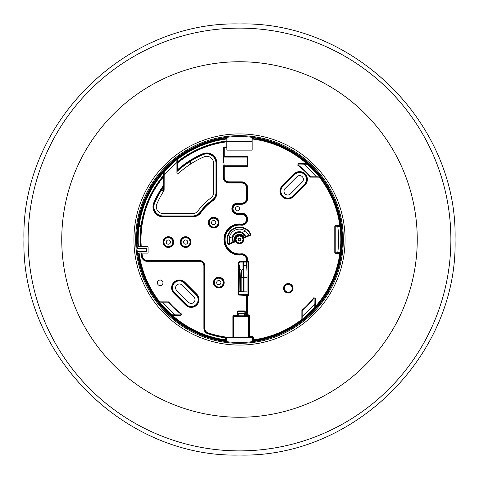 <?xml version="1.0" encoding="UTF-8"?>
<svg xmlns="http://www.w3.org/2000/svg" width="479" height="479" viewBox="0 0 479 479"><rect width="100%" height="100%" fill="white"/><g stroke="black" fill="none" stroke-linecap="round" stroke-linejoin="round"><path stroke-width="0.72" d="M252.002 341.701L252.026 337.252L252.002 341.701A102.961 102.961 0 0 1 226.998 341.701L226.98 340.066A101.344 101.344 0 0 1 226.591 340.018L226.537 340.443A101.776 101.776 0 0 0 226.974 340.497M252.026 337.252L249.894 336.935A0.431 0.431 -99.5 0 1 249.463 336.503L249.894 336.503L249.894 315.745L248.553 316.655L248.122 316.224L234.327 316.224L233.896 316.655L248.553 316.655L248.122 316.224L249.032 315.314L249.463 315.745L249.325 336.521A0.431 0.431 80.5 0 0 249.757 336.953L249.715 337.252L251.026 337.252M343.335 239.5A103.835 103.835 0 0 0 187.582 149.58A103.835 103.835 0 0 0 187.582 329.42A103.835 103.835 0 0 0 343.335 239.5M342.461 239.5A102.961 102.961 0 0 1 188.019 328.666A102.961 102.961 0 0 1 188.019 150.334A102.961 102.961 0 0 1 342.461 239.5M345.078 239.5A105.578 105.578 0 0 1 186.708 330.935A105.578 105.578 0 0 1 186.708 148.065A105.578 105.578 0 0 1 345.078 239.5M165.016 169.44L165.027 169.135A102.458 102.458 0 0 1 165.489 168.65C164.399 168.572 185.738 151.298 185.589 152.376A102.458 102.458 0 0 1 186.157 152.023L186.457 152.077A102.255 102.255 0 0 0 165.016 169.44L164.794 169.171A102.602 102.602 0 0 0 137.269 248.194L136.934 248.553A102.961 102.961 0 0 0 137.198 251.14L137.605 251.499A102.602 102.602 0 0 0 226.974 341.335M252.026 137.665A102.602 102.602 0 0 1 252.026 341.335M185.589 152.376L185.367 152.106A102.799 102.799 0 0 1 185.936 151.753L186.235 151.807A102.602 102.602 0 0 1 226.974 137.665M185.367 152.106C185.517 151.029 164.183 168.303 165.267 168.38A102.799 102.799 0 0 0 164.806 168.865L164.794 169.171M226.998 137.299A102.961 102.961 0 0 1 252.002 137.299L252.002 141.724L226.998 141.724L226.998 137.299L226.998 141.724M226.974 141.748L252.026 141.748L252.002 137.299M226.98 340.066L226.998 341.701M137.269 248.194L146.742 248.194L146.742 251.499L137.605 251.499M243.56 277.437L243.398 291.681L242.949 265.797C243.32 266.492 243.524 270.372 243.56 277.437L243.991 277.437C243.955 270.12 243.751 266.096 243.38 265.366L242.949 265.797L242.949 262.061M246.398 262.061L246.398 265.372M146.742 248.194L146.382 248.553L136.934 248.553M146.742 251.499L146.382 251.14L146.382 248.553M137.198 251.14L146.382 251.14M252.002 337.276L226.998 337.276M226.974 337.252L249.715 337.252M226.974 337.653A98.949 98.949 0 0 1 226.651 337.611L226.591 338.036A99.381 99.381 0 0 0 226.98 338.084M233.147 242.039L232.902 237.057L232.195 236.794L229.213 238.075A10.382 10.382 0 0 1 245.547 231.058L242.572 232.339C237.794 230.752 234.333 232.237 232.195 236.794L232.902 242.117L234.662 241.488A5.233 5.233 0 0 1 237.434 234.692A5.233 5.233 0 0 1 244.272 237.362L245.955 236.512L242.572 232.339L242.272 233.034L245.721 236.644M233.902 241.811L232.938 242.105L233.243 242.164L232.908 237.057C234.884 233.051 238.009 231.71 242.272 233.034L245.745 236.8L245.925 236.53L244.955 237.069M244.272 237.362L243.631 238.189L250.355 235.303L250.792 234.141A12.496 12.496 0 0 0 234.566 228.016A12.496 12.496 0 0 0 227.842 243.997L228.243 243.841A12.065 12.065 0 0 1 234.74 228.411A12.065 12.065 0 0 1 250.403 234.327L250.379 234.321A12.047 12.047 0 0 0 250.331 234.225L249.421 232.764A11.993 11.993 0 0 0 228.285 243.739L228.854 243.985L232.902 242.117L233.387 242.302M250.379 234.321L250.182 234.908L243.877 237.62A4.766 4.766 0 0 0 237.62 235.123A4.766 4.766 0 0 0 235.123 241.374L228.812 244.086L228.986 244.482L235.704 241.596L234.297 241.644M229.213 238.075L229.842 243.434M245.751 237.015L245.955 236.512L245.751 237.015L245.955 236.512L249.002 235.207L245.547 231.058M249.002 235.207L250.194 234.884M244.691 312.775L244.817 315.218A0.431 0.431 45 0 0 245.248 315.649L245.248 315.218L244.817 315.218L244.242 315.793L244.242 313.637L244.691 312.775M244.266 311.458L238.063 311.338L237.632 311.763L238.207 313.637L238.207 315.793L237.776 316.224L238.207 315.793L237.632 315.218L237.632 311.763L237.201 311.763L237.201 315.218L233.752 315.218L233.752 315.649L237.201 315.649A0.431 0.431 -45 0 0 237.632 315.218L237.201 315.218L237.201 315.649L237.776 316.224L244.673 316.224L245.248 315.649L247.206 315.601A0.431 0.431 -135 0 1 246.775 315.17L245.248 315.218L245.248 311.763L244.386 311.338L244.386 310.907L238.063 310.907L238.063 311.338L244.266 311.458A0.431 0.431 -45 0 1 244.691 311.889M237.758 311.889A0.431 0.431 -135 0 1 238.183 311.458M164.117 176.619L163.686 176.619L163.686 185.199L164.117 185.199L164.111 175.284L163.632 175.266L163.962 175.548A0.431 0.431 -69.9 0 0 164.063 175.266L164.063 172.356A0.431 0.431 -159.2 0 0 163.309 172.075L164.063 172.356L164.189 172.021L164.135 190.289L164.046 186.9L163.614 186.9L163.614 190.648L163.794 190.977L164.046 190.576M153.795 202.737L154.19 202.91A92.824 92.824 0 0 1 163.327 186.457L163.261 186.654A0.431 0.431 -162.6 0 1 164.046 186.9L164.111 186.702A0.431 0.431 -162.6 0 0 163.327 186.457L163.686 185.199A93.255 93.255 0 0 0 153.795 202.737A10.137 10.137 0 0 0 163.111 216.873L192.648 216.873A10.137 10.137 0 0 0 200.958 212.55A47.032 47.032 0 0 1 212.55 200.958A10.137 10.137 0 0 0 216.873 192.648L216.873 163.111L216.394 163.111A9.658 9.658 0 0 0 202.928 154.238A92.776 92.776 0 0 0 190.025 161.016L189.301 161.489L190.828 163.89A89.92 89.92 0 0 0 178.445 173.482L176.913 172.979L177.152 159.1A0.431 0.431 116.1 0 0 176.985 159.435L176.985 161.86L177.416 161.86L177.416 159.435A101.314 101.314 0 0 1 226.866 138.976L226.657 138.467L221.484 139.215A101.889 101.889 0 0 0 186.271 152.621L177.805 158.315A101.967 101.967 0 0 0 159.741 175.979L153.849 184.313A101.889 101.889 0 0 0 137.629 241.314L137.892 246.487L138.407 246.637A101.344 101.344 0 0 1 138.982 226.591L138.557 226.537A101.776 101.776 0 0 0 137.976 246.631M239.027 294.537A0.431 0.431 135 0 1 238.596 294.106L238.47 263.66L238.045 263.66L238.045 294.232L238.901 294.657L238.901 295.088L247.499 295.423L247.499 294.992A0.431 0.431 135 0 0 247.068 295.423L246.775 315.17L246.775 295.13A0.431 0.431 135 0 1 247.206 294.705L238.901 294.657L247.206 294.705M247.206 315.601L247.499 315.314A0.431 0.431 -135 0 1 247.068 314.883L247.499 314.883L247.499 315.314L249.032 315.314L249.032 314.883L247.499 314.883L247.499 295.423L248.864 294.561L248.864 262.037L248.433 262.037L248.433 294.561L247.978 294.106A0.431 0.431 45 0 1 247.547 294.537M247.978 294.106L247.978 262.492L248.433 262.037L248.002 261.175L247.499 261.175L247.499 261.606A0.431 0.431 -135 0 1 247.068 261.175L246.344 261.51L240.195 261.51A2.161 2.155 -135 0 0 238.045 263.66M247.547 262.061L240.32 262.061A1.73 1.724 -135 0 0 238.596 263.785L240.195 261.941L248.002 261.606L247.547 262.061A0.431 0.431 -45 0 1 247.978 262.492M301.872 310.374L302.159 310.703A94.848 94.848 0 0 0 314.17 297.986L313.829 297.716A94.417 94.417 0 0 1 301.872 310.374L301.848 319.9A0.431 0.431 -63.9 0 0 302.015 319.565L301.584 319.565A101.314 101.314 0 0 1 253.289 339.868L252.858 339.868A0.431 0.431 41.1 0 0 253.349 340.294L253.289 337.366A0.862 0.862 -45 0 0 252.427 336.503L249.894 336.503L249.894 336.935L252.427 336.935L251.062 336.953M223.064 177.11L223.495 177.11L223.543 166.632A0.431 0.431 99.5 0 1 223.974 166.201L246.978 166.225L224.22 166.243A0.431 0.431 99.5 0 0 223.789 166.674L224.22 166.674L223.944 162.92L223.064 162.914L223.064 177.11A5.916 5.916 0 0 0 228.98 183.026L241.913 183.026A4.431 4.431 0 0 1 246.344 187.457L246.344 198.665A4.431 4.431 0 0 1 241.913 203.096L237.512 203.096A5.622 5.622 0 0 0 231.89 208.718A5.622 5.622 0 0 0 237.512 214.341L241.913 214.341A4.431 4.431 0 0 1 246.344 218.771L246.344 219.645A4.431 4.431 0 0 1 241.38 224.04A15.573 15.573 0 0 0 223.927 239.5A15.573 15.573 0 0 0 241.38 254.96A4.431 4.431 0 0 1 246.344 259.355L246.344 261.941M223.543 166.632L223.789 177.11A5.197 5.197 0 0 0 228.98 182.301L241.913 182.301A5.149 5.149 0 0 1 247.068 187.457L247.068 198.665A5.149 5.149 0 0 1 241.913 203.814L237.512 203.814A4.898 4.898 0 0 0 232.608 208.718A4.898 4.898 0 0 0 237.512 213.616L241.913 213.616A5.149 5.149 0 0 1 247.068 218.771L247.068 219.645A5.149 5.149 0 0 1 241.29 224.759A14.849 14.849 0 0 0 224.651 239.5A14.849 14.849 0 0 0 241.29 254.241A5.149 5.149 0 0 1 247.068 259.355L247.068 261.175L247.499 261.175L247.499 259.355A5.58 5.58 0 0 0 241.242 253.816A14.418 14.418 0 0 1 225.082 239.5A14.418 14.418 0 0 1 241.242 225.184A5.58 5.58 0 0 0 247.499 219.645L247.499 218.771A5.58 5.58 0 0 0 241.913 213.185L237.512 213.185A4.473 4.473 0 0 1 233.039 208.718A4.473 4.473 0 0 1 237.512 204.246L241.913 204.246A5.58 5.58 0 0 0 247.499 198.665L247.499 187.457A5.58 5.58 0 0 0 241.913 181.87L228.98 181.87A4.766 4.766 0 0 1 224.22 177.11L224.22 166.674L246.996 166.674A0.862 0.862 45 0 0 247.859 165.812L247.859 157.022L247.427 157.022L247.427 165.812L247.074 166.213A0.431 0.431 45 0 1 246.978 166.225M246.996 156.591L246.978 156.609A0.431 0.431 -45 0 1 247.074 156.621L247.409 157.04L246.996 156.591L223.974 156.633L224.22 156.16L223.789 156.16A0.431 0.431 80.5 0 0 224.22 156.591L246.996 156.591L246.996 156.16L224.22 156.16L224.22 147.442A0.431 0.431 99.5 0 0 223.789 147.873L226.866 147.873L226.86 147.442L223.927 147.394L226.765 147.394L226.765 141.395A98.931 98.931 0 0 0 177.637 162.297L177.416 161.86A99.41 99.41 0 0 1 226.866 140.898L226.866 138.976M304.117 164.189L307.003 164.201L319.613 176.847A0.431 0.419 -35.9 0 1 319.954 177.008L307.284 163.453A0.431 0.407 130.2 0 1 307.003 164.201L298.249 164.063L306.644 164.063A0.431 0.431 -69.2 0 0 306.925 163.309L306.644 164.063L306.979 164.189A0.431 0.431 -69.2 0 0 307.267 163.435L306.925 163.309A101.746 101.746 0 0 0 252.14 138.545L252.134 138.976A101.314 101.314 0 0 1 306.644 163.632L298.249 163.632L297.716 165.171A94.417 94.417 0 0 1 310.374 177.128L319.9 177.152A0.431 0.431 -153.9 0 0 319.565 176.985L319.565 177.416A101.314 101.314 0 0 1 339.868 225.711L340.018 226.591A101.344 101.344 0 0 1 340.018 252.409L340.443 252.463A101.776 101.776 0 0 0 340.443 226.537L335.659 226.16L339.868 226.142A0.431 0.431 -48.9 0 0 340.294 225.651L335.641 225.711A0.862 0.862 -135 0 0 334.779 226.573L334.779 252.427A0.862 0.862 135 0 0 335.641 253.289L340.294 253.349A0.431 0.431 -131.1 0 0 339.868 252.858L339.868 253.289A101.314 101.314 0 0 1 315.368 306.644L314.937 306.644A0.431 0.431 20.8 0 0 315.691 306.925L315.368 306.644L315.368 298.249L314.937 298.249L314.811 306.979A0.431 0.431 20.8 0 0 315.565 307.267L315.691 306.925A101.746 101.746 0 0 0 340.294 253.349L340.443 252.463M310.374 177.128L310.703 176.841A94.848 94.848 0 0 0 297.986 164.83L298.297 164.081M298.034 164.848A94.866 94.866 0 0 1 310.709 176.823L311.027 177.416M311.033 176.967L319.613 176.847L310.709 176.823M334.779 252.427L335.21 252.427L335.228 226.591A0.431 0.431 -135 0 1 335.659 226.16M335.228 226.591L335.21 252.427L335.641 253.289M335.659 252.84L340.018 252.409L339.892 252.84L335.659 252.84A0.431 0.431 135 0 1 335.228 252.409M314.811 304.117L314.799 307.003L302.153 319.613A0.431 0.419 54.1 0 1 301.992 319.954L315.547 307.284A0.431 0.407 -139.8 0 1 314.799 307.003L314.937 298.249L314.152 298.034L314.919 298.297M314.152 298.034A94.866 94.866 0 0 1 302.177 310.709L301.584 311.027M302.033 311.033L302.153 319.613L302.177 310.709M252.409 336.953A0.431 0.431 -45 0 1 252.834 337.288L252.858 339.868L252.409 340.018A101.344 101.344 0 0 1 252.02 340.066M238.207 313.643L244.242 313.643M168.626 301.872L168.297 302.159A94.848 94.848 0 0 0 181.014 314.17L181.284 313.829A94.417 94.417 0 0 1 168.626 301.872L159.1 301.848A0.431 0.431 26.1 0 0 159.435 302.015L159.435 301.584A101.314 101.314 0 0 1 139.09 252.996L138.581 253.205L139.377 258.379A101.889 101.889 0 0 0 152.621 292.729L158.315 301.195A101.967 101.967 0 0 0 176.08 319.343L184.421 325.217A101.889 101.889 0 0 0 226.974 340.617M233.321 337.252L233.321 316.074L233.752 315.649L234.327 316.224L233.896 316.655L233.896 337.252M233.896 316.655L232.89 316.074L232.89 337.252M244.242 315.799L238.207 315.799M244.673 316.224L244.242 315.793L244.673 316.224M248.553 337.252L248.553 316.655M226.866 147.873L226.866 149.699A0.431 0.431 153.4 0 0 227.297 150.131L251.703 150.131A0.431 0.431 26.6 0 0 252.134 149.699L252.134 138.976M239.632 208.718A2.12 2.12 0 0 1 236.452 210.55A2.12 2.12 0 0 1 236.452 206.88A2.12 2.12 0 0 1 239.632 208.718M252.02 337.839A99.129 99.129 0 0 0 252.409 337.785L252.463 340.443L253.349 340.294A101.746 101.746 0 0 0 301.848 319.9L301.992 319.954M161.489 189.301A0.431 0.431 77.6 0 0 161.621 189.894A0.431 0.431 77.6 0 1 161.495 189.295L161.489 189.301A92.764 92.764 0 0 1 163.261 186.654L163.614 186.9A92.333 92.333 0 0 0 161.86 189.528L161.495 189.295L161.016 190.025A92.776 92.776 0 0 0 154.238 202.928A9.658 9.658 0 0 0 163.111 216.394L163.111 216.442A9.706 9.706 0 0 1 154.19 202.91L154.633 203.096A92.345 92.345 0 0 1 161.381 190.253L161.86 189.528L163.614 190.648M161.016 190.025L163.417 191.552A89.932 89.932 0 0 0 156.849 204.048A6.82 6.82 0 0 0 163.111 213.556L192.648 213.556A6.82 6.82 0 0 0 198.24 210.646A50.349 50.349 0 0 1 210.646 198.24A6.82 6.82 0 0 0 213.556 192.648L213.556 163.111A6.82 6.82 0 0 0 204.048 156.849A89.932 89.932 0 0 0 191.552 163.417L190.253 161.381A92.345 92.345 0 0 1 203.096 154.633A9.227 9.227 0 0 1 215.963 163.111L215.963 192.648A9.227 9.227 0 0 1 212.023 200.216A47.942 47.942 0 0 0 200.216 212.023A9.227 9.227 0 0 1 192.648 215.963L163.111 215.963A9.227 9.227 0 0 1 154.633 203.096M163.417 191.552L163.65 191.187L161.621 189.894L163.65 191.187M243.56 291.843L246.601 291.867A0.431 0.431 45 0 0 247.032 291.436L247.032 277.437C246.996 270.306 246.793 266.288 246.422 265.372L243.38 265.366M243.398 291.681L239.051 291.681L238.596 294.148M139.09 252.996L141.012 252.996A99.41 99.41 0 0 0 141.586 256.678A5.598 5.598 0 0 0 147.101 261.312L199.15 261.312A4.748 4.748 0 0 1 203.892 266.055L203.892 328.378A5.598 5.598 0 0 0 207.706 333.683A99.41 99.41 0 0 0 225.711 337.946L225.651 340.294A0.431 0.431 -41.1 0 0 226.142 339.868L226.142 337.946A0.431 0.431 -131 0 0 225.771 337.521L225.711 337.946L226.591 338.036L226.591 340.018L225.711 339.868A101.314 101.314 0 0 1 172.356 315.368L180.751 315.368L181.014 314.17L180.703 314.919L171.997 314.799L159.375 302.141L168.297 302.159L159.375 302.141A0.431 0.431 26.1 0 1 159.034 301.974L171.733 315.565L172.075 315.691L172.356 314.937A0.431 0.431 110.8 0 0 172.075 315.691A101.746 101.746 0 0 0 225.651 340.294L226.537 340.443M159.046 301.992A0.431 0.419 144.1 0 0 159.387 302.153L162.549 302.153L174.871 314.799M240.32 262.061L240.195 261.51M247.206 261.893A0.431 0.431 -135 0 1 246.775 261.468L246.775 259.355A4.862 4.862 0 0 0 241.326 254.535A15.142 15.142 0 0 1 224.358 239.5A15.142 15.142 0 0 1 241.326 224.465A4.862 4.862 0 0 0 246.775 219.645L246.775 218.771A4.862 4.862 0 0 0 241.913 213.909L237.512 213.909A5.191 5.191 0 0 1 232.321 208.718A5.191 5.191 0 0 1 237.512 203.527L241.913 203.527A4.862 4.862 0 0 0 246.775 198.665L246.775 187.457A4.862 4.862 0 0 0 241.913 182.595L228.98 182.595A5.485 5.485 0 0 1 223.495 177.11L224.22 177.11M238.62 263.492L239.5 265.773L239.051 291.681M216.873 163.111A10.137 10.137 0 0 0 202.737 153.795A93.255 93.255 0 0 0 177.362 169.961L177.649 170.284A92.824 92.824 0 0 1 202.91 154.19A9.706 9.706 0 0 1 216.442 163.111L216.442 192.648A9.706 9.706 0 0 1 212.299 200.605A47.463 47.463 0 0 0 200.605 212.299A9.706 9.706 0 0 1 192.648 216.442L163.111 216.442L163.111 216.873M226.866 140.898L226.86 141.335A98.979 98.979 0 0 0 177.685 162.195A0.431 0.431 25.7 0 1 176.985 161.86L176.931 163.076L177.362 163.076L177.362 169.961L176.937 170.925L177.649 170.284M141.389 226.651L141.503 225.789L141.054 225.711L141.054 226.142A0.431 0.431 -41 0 0 141.479 225.771A98.979 98.979 0 0 1 163.962 175.548L163.686 176.619A98.5 98.5 0 0 0 141.257 246.589L140.808 246.631A98.949 98.949 0 0 1 141.389 226.651L140.964 226.591A99.381 99.381 0 0 0 140.377 246.637L140.808 246.631M163.453 171.716A0.431 0.407 40.2 0 1 164.201 171.997L176.859 159.375A0.431 0.431 116.1 0 1 177.026 159.034L163.309 172.075A101.746 101.746 0 0 0 138.706 225.651A0.431 0.431 48.9 0 0 139.132 226.142L138.706 225.651L138.557 226.537M176.859 162.537L176.847 159.387A0.431 0.419 -125.9 0 1 177.008 159.046M138.676 225.675A0.431 0.431 48.9 0 0 139.108 226.16L141.071 226.16L140.964 226.591L138.982 226.591L139.132 226.142L141.054 226.142A0.431 0.431 -41 0 0 141.503 225.789M164.189 174.883L164.189 172.021A0.431 0.431 -159.2 0 0 163.435 171.733M176.937 170.925L177.002 173.141M226.759 146.963L223.927 146.963A0.862 0.862 -170.5 0 0 223.064 147.825L223.064 159.92L223.513 159.914L223.513 162.914L223.064 162.914M227.405 337.252A98.5 98.5 0 0 1 207.994 332.821A4.688 4.688 0 0 1 204.802 328.378L204.802 266.055A5.658 5.658 0 0 0 199.15 260.402L147.101 260.402A4.688 4.688 0 0 1 142.485 256.522A98.5 98.5 0 0 1 141.946 253.104L147.652 253.104A0.431 0.431 63.4 0 0 148.083 252.673L148.083 247.02A0.431 0.431 -63.4 0 0 147.652 246.589L141.257 246.589M158.848 280.371A2.796 2.796 0 0 1 162.98 282.891A2.796 2.796 0 0 1 158.735 285.215A2.796 2.796 0 0 1 158.848 280.371M193.893 296.938A3.784 3.784 0 0 1 193.893 302.291A3.784 3.784 0 0 1 188.534 302.291L176.709 290.466A3.784 3.784 0 0 1 176.709 285.107A3.784 3.784 0 0 1 182.062 285.107L193.893 296.938M296.938 176.709A3.784 3.784 0 0 1 302.291 176.709A3.784 3.784 0 0 1 302.291 182.062L290.466 193.893A3.784 3.784 0 0 1 285.107 193.893A3.784 3.784 0 0 1 285.107 188.534L296.938 176.709M239.5 238.279A1.221 1.221 0 0 1 240.554 240.111A1.221 1.221 0 0 1 238.446 240.111A1.221 1.221 0 0 1 239.5 238.279A1.233 1.233 0 0 1 240.733 239.5A1.233 1.233 0 0 1 239.5 240.733A1.233 1.233 0 0 1 238.267 239.5A1.233 1.233 0 0 1 239.5 238.267M215.801 222.621A2.12 2.12 0 0 1 212.622 224.459A2.12 2.12 0 0 1 212.622 220.783A2.12 2.12 0 0 1 215.801 222.621M170.488 242.087A2.12 2.12 0 0 1 167.309 243.925A2.12 2.12 0 0 1 167.309 240.248A2.12 2.12 0 0 1 170.488 242.087M187.732 242.087A2.12 2.12 0 0 1 184.553 243.925A2.12 2.12 0 0 1 184.553 240.248A2.12 2.12 0 0 1 187.732 242.087M220.927 282.61A2.12 2.12 0 0 1 217.747 284.448A2.12 2.12 0 0 1 217.747 280.772A2.12 2.12 0 0 1 220.927 282.61M226.603 166.201L226.938 165.77A0.431 0.431 -135 0 1 227.028 165.758L247.386 165.764L247.386 157.07L227.202 157.076A0.431 0.431 153.4 0 1 227.112 157.064L226.777 156.639M223.944 159.914L223.974 156.633A0.431 0.431 80.5 0 1 223.543 156.202L223.944 162.92M141.946 253.104L141.012 252.996M190.828 163.89L191.187 163.656L189.894 161.627A0.431 0.431 -167.6 0 0 189.295 161.495A92.764 92.764 0 0 0 177.002 170.955M177.002 171.536A92.333 92.333 0 0 1 189.528 161.86L189.894 161.627L191.187 163.656M191.187 163.65L191.552 163.417M223.064 159.92L223.495 159.914L223.495 147.825L223.927 146.963M223.513 159.914L223.513 162.914M340.443 226.537L340.294 225.651A101.746 101.746 0 0 0 319.9 177.152L319.954 177.008M253.325 340.324A0.431 0.431 41.1 0 1 252.84 339.892L252.84 337.725L252.409 337.785M252.14 138.545L257.516 139.215A101.889 101.889 0 0 1 294.579 153.783L302.92 159.657A101.967 101.967 0 0 1 320.685 177.805L326.379 186.271A101.889 101.889 0 0 1 325.217 294.579L319.343 302.92A101.967 101.967 0 0 1 301.195 320.685L292.729 326.379A101.889 101.889 0 0 1 252.026 340.617M189.301 161.489L189.295 161.495A0.431 0.431 -167.6 0 1 189.894 161.621L190.253 161.381L190.025 161.016M176.937 161.962A0.431 0.431 25.6 0 0 177.637 162.297L177.362 163.076A98.5 98.5 0 0 1 226.759 141.832M226.651 337.611L225.771 337.521A98.979 98.979 0 0 1 207.844 333.276L207.706 333.683M180.703 314.919L172.021 314.811A0.431 0.431 110.8 0 0 171.733 315.565M171.716 315.547A0.431 0.407 -49.8 0 1 171.997 314.799L174.883 314.811M316.451 176.847L304.129 164.201M252.84 337.725L252.84 337.384M302.153 316.451L314.799 304.129M180.966 314.152A94.866 94.866 0 0 1 168.291 302.177M176.847 162.549L164.201 174.871M242.949 268.815L241.392 270.366L241.847 277.437L241.847 291.603M239.051 277.437L240.602 277.437L241.057 270.366L239.5 268.815M241.057 270.366L241.392 270.366M140.377 246.637L138.407 246.637M337.725 226.16L339.892 226.16A0.431 0.431 -48.9 0 0 340.324 225.675M337.785 252.409A99.129 99.129 0 0 0 337.785 226.591M239.5 28.123A211.377 211.377 0 0 0 56.438 345.191A211.377 211.377 0 0 0 422.562 345.191A211.377 211.377 0 0 0 239.5 28.123M239.5 61.749A177.751 177.751 0 0 0 61.749 239.5A177.751 177.751 0 0 0 239.5 417.251A177.751 177.751 0 0 0 417.251 239.5A177.751 177.751 0 0 0 239.5 61.749M244.38 237.315A5.347 5.347 0 0 0 237.392 234.59A5.347 5.347 0 0 0 234.554 241.536M250.415 234.447A12.029 12.029 0 0 0 249.882 233.429M243.003 262.061L243.003 265.588M243.35 265.366L243.35 262.061M246.344 265.366L246.344 262.061M245.996 262.061L245.996 265.366M249.325 336.521L249.284 337.252M228.285 243.739L228.854 243.985M235.704 241.596A4.335 4.335 0 0 1 237.788 235.518A4.335 4.335 0 0 1 243.631 238.189M250.355 235.303L250.182 234.908L250.792 234.141M233.752 315.218A0.862 0.862 -135 0 0 232.89 316.074M249.894 315.745A0.862 0.862 -45 0 0 249.032 314.883M238.063 310.907A0.862 0.862 -135 0 0 237.201 311.763M245.248 311.763A0.862 0.862 -45 0 0 244.386 310.907M246.344 315.649L246.344 294.657M298.249 163.632L297.716 165.171M247.859 157.022A0.862 0.862 -45 0 0 246.996 156.16M248.864 262.037A0.862 0.862 -45 0 0 248.002 261.175M248.002 295.423A0.862 0.862 45 0 0 248.864 294.561M315.368 298.249L313.829 297.716M227.842 243.997L228.986 244.482M243.685 239.5A4.185 4.185 0 0 0 237.404 235.878A4.185 4.185 0 0 0 237.404 243.122A4.185 4.185 0 0 0 243.685 239.5M293.028 288.274A4.754 4.754 0 0 0 285.897 284.161A4.754 4.754 0 0 0 285.897 292.388A4.754 4.754 0 0 0 293.028 288.274M294.118 173.895L282.293 185.72A7.772 7.772 0 0 0 282.293 196.707A7.772 7.772 0 0 0 293.28 196.707L305.105 184.882A7.772 7.772 0 0 0 305.105 173.895A7.772 7.772 0 0 0 294.118 173.895L294.423 174.2A7.341 7.341 0 0 1 304.8 174.2A7.341 7.341 0 0 1 304.8 184.577L305.105 184.882M253.289 337.366L252.427 336.935L252.427 336.503M252.026 340.497A101.776 101.776 0 0 0 252.463 340.443M243.991 291.867L243.991 277.437L247.032 277.437M238.045 294.232A0.862 0.862 135 0 0 238.901 295.088M164.111 186.702L164.117 185.199M192.648 216.873L192.648 216.394A9.658 9.658 0 0 0 200.569 212.275L200.958 212.55M212.55 200.958L212.275 200.569A9.658 9.658 0 0 0 216.394 192.648L216.873 192.648M202.737 153.795L203.096 154.633M226.86 138.545A101.746 101.746 0 0 0 177.152 159.1L177.026 159.034M140.826 246.595A98.931 98.931 0 0 1 164.01 175.565A0.431 0.431 -69.9 0 0 164.111 175.284M163.632 175.266A99.41 99.41 0 0 0 141.054 225.711L139.132 225.711A101.314 101.314 0 0 1 163.632 172.356L163.632 175.266M163.111 215.963L163.111 216.394L192.648 216.394L192.648 215.963M200.216 212.023L200.569 212.275A47.511 47.511 0 0 1 212.275 200.569L212.023 200.216M215.963 192.648L216.394 192.648L216.394 163.111L215.963 163.111M176.931 163.076L176.931 170.734M223.082 159.92L223.082 162.914M173.733 242.087A5.365 5.365 0 0 0 165.686 237.44A5.365 5.365 0 0 0 165.686 246.733A5.365 5.365 0 0 0 173.733 242.087M190.977 242.087A5.365 5.365 0 0 0 182.93 237.44A5.365 5.365 0 0 0 182.93 246.733A5.365 5.365 0 0 0 190.977 242.087M224.172 282.61A5.365 5.365 0 0 0 216.125 277.964A5.365 5.365 0 0 0 216.125 287.256A5.365 5.365 0 0 0 224.172 282.61M219.041 222.621A5.365 5.365 0 0 0 210.999 217.975A5.365 5.365 0 0 0 210.999 227.268A5.365 5.365 0 0 0 219.041 222.621M173.895 293.28L185.72 305.105L186.026 304.8L174.2 292.974L173.895 293.28A7.772 7.772 0 0 1 173.895 282.293A7.772 7.772 0 0 1 184.882 282.293L184.577 282.598L196.402 294.423L196.707 294.118L184.882 282.293M174.506 292.663L174.2 292.968A7.341 7.341 0 0 1 174.2 282.598A7.341 7.341 0 0 1 184.577 282.598A7.335 7.335 0 0 0 174.2 282.598A7.335 7.335 0 0 0 174.2 292.968L186.032 304.8L186.337 304.494L174.506 292.663A6.904 6.904 0 0 1 174.506 282.903A6.904 6.904 0 0 1 184.265 282.903L196.097 294.735L196.402 294.429A7.341 7.341 0 0 1 196.402 304.8A7.341 7.341 0 0 1 186.026 304.8A7.335 7.335 0 0 0 196.402 304.8A7.335 7.335 0 0 0 196.402 294.429L184.571 282.598L184.265 282.903M185.72 305.105A7.772 7.772 0 0 0 196.707 305.105A7.772 7.772 0 0 0 196.707 294.118M180.751 315.368L181.607 314.619L181.284 313.829M196.097 294.735A6.904 6.904 0 0 1 196.097 304.494A6.904 6.904 0 0 1 186.337 304.494M282.293 185.72L282.598 186.026L294.429 174.2L282.598 186.032L282.903 186.337L294.735 174.506A6.904 6.904 0 0 1 304.494 174.506A6.904 6.904 0 0 1 304.494 184.265L292.663 196.097L293.28 196.707M304.494 184.265L304.8 184.571L292.974 196.402A7.341 7.341 0 0 1 282.598 196.402A7.341 7.341 0 0 1 282.598 186.026A7.335 7.335 0 0 0 282.598 196.402A7.335 7.335 0 0 0 292.968 196.402L304.8 184.571A7.335 7.335 0 0 0 304.8 174.2A7.335 7.335 0 0 0 294.429 174.2L294.735 174.506M292.663 196.097A6.904 6.904 0 0 1 282.903 196.097A6.904 6.904 0 0 1 282.903 186.337M284.388 288.274A3.886 3.886 0 0 1 290.214 284.909A3.886 3.886 0 0 1 290.214 291.639A3.886 3.886 0 0 1 284.388 288.274M283.957 288.274A4.317 4.317 0 0 0 290.43 292.01A4.317 4.317 0 0 0 290.43 284.538A4.317 4.317 0 0 0 283.957 288.274A4.323 4.323 0 0 1 288.274 283.951A4.323 4.323 0 0 1 292.597 288.274A4.323 4.323 0 0 1 288.274 292.597A4.323 4.323 0 0 1 283.951 288.274M238.021 239.5A1.479 1.479 0 0 0 239.5 240.979A1.479 1.479 0 0 0 240.979 239.5A1.479 1.479 0 0 0 239.5 238.021A1.479 1.479 0 0 0 238.021 239.5M242.931 239.5A3.431 3.431 0 0 0 239.5 236.069A3.431 3.431 0 0 0 236.069 239.5A3.431 3.431 0 0 0 239.5 242.931A3.431 3.431 0 0 0 242.931 239.5M243.254 239.5A3.754 3.754 0 0 1 239.5 243.254A3.754 3.754 0 0 1 235.746 239.5A3.754 3.754 0 0 1 239.5 235.746A3.754 3.754 0 0 1 243.254 239.5M173.302 242.087A4.934 4.934 0 0 1 165.902 246.356A4.934 4.934 0 0 1 165.902 237.818A4.934 4.934 0 0 1 173.302 242.087M163.483 242.087A4.886 4.886 0 0 0 168.368 246.972A4.886 4.886 0 0 0 173.254 242.087A4.886 4.886 0 0 0 168.368 237.201A4.886 4.886 0 0 0 163.483 242.087M190.546 242.087A4.934 4.934 0 0 1 183.146 246.356A4.934 4.934 0 0 1 183.146 237.818A4.934 4.934 0 0 1 190.546 242.087M180.727 242.087A4.886 4.886 0 0 0 185.613 246.972A4.886 4.886 0 0 0 190.498 242.087A4.886 4.886 0 0 0 185.613 237.201A4.886 4.886 0 0 0 180.727 242.087M223.741 282.61A4.934 4.934 0 0 1 216.34 286.879A4.934 4.934 0 0 1 216.34 278.341A4.934 4.934 0 0 1 223.741 282.61M213.921 282.61A4.886 4.886 0 0 0 218.807 287.496A4.886 4.886 0 0 0 223.693 282.61A4.886 4.886 0 0 0 218.807 277.724A4.886 4.886 0 0 0 213.921 282.61M218.61 222.621A4.934 4.934 0 0 1 211.215 226.89A4.934 4.934 0 0 1 211.215 218.352A4.934 4.934 0 0 1 218.61 222.621M208.796 222.621A4.886 4.886 0 0 0 213.682 227.507A4.886 4.886 0 0 0 218.562 222.621A4.886 4.886 0 0 0 213.682 217.735A4.886 4.886 0 0 0 208.796 222.621M209.227 222.621A4.455 4.455 0 0 1 215.909 218.765A4.455 4.455 0 0 1 215.909 226.477A4.455 4.455 0 0 1 209.227 222.621M163.914 242.087A4.455 4.455 0 0 1 170.596 238.231A4.455 4.455 0 0 1 170.596 245.943A4.455 4.455 0 0 1 163.914 242.087M181.158 242.087A4.455 4.455 0 0 1 187.84 238.231A4.455 4.455 0 0 1 187.84 245.943A4.455 4.455 0 0 1 181.158 242.087M214.352 282.61A4.455 4.455 0 0 1 221.035 278.754A4.455 4.455 0 0 1 221.035 286.466A4.455 4.455 0 0 1 214.352 282.61M246.954 157.076L246.954 165.758M223.495 157.064L227.112 157.064M226.938 165.77L223.495 165.77M207.994 332.821L207.856 333.234A98.931 98.931 0 0 0 226.974 337.635M204.802 328.378L204.371 328.378A5.119 5.119 0 0 0 207.856 333.234L207.844 333.276A5.167 5.167 0 0 1 204.323 328.378L203.892 328.378M204.802 266.055L204.371 266.055L204.371 328.378L204.323 266.055L203.892 266.055M199.15 260.402L199.15 260.833A5.227 5.227 0 0 1 204.371 266.055L204.323 266.055A5.179 5.179 0 0 0 199.15 260.881L199.15 261.312M147.101 260.402L147.101 260.833L199.15 260.833L147.101 260.881L147.101 261.312M142.485 256.522L142.059 256.594A5.119 5.119 0 0 0 147.101 260.833L147.101 260.881A5.167 5.167 0 0 1 142.012 256.6L141.586 256.678M141.509 253.098A98.931 98.931 0 0 0 142.059 256.594L142.012 256.6A98.979 98.979 0 0 1 141.449 253.002M228.98 183.026L228.98 181.87M241.913 183.026L241.913 181.87M246.344 187.457L247.499 187.457M246.344 198.665L247.499 198.665M241.913 203.096L241.913 204.246M237.512 203.096L237.512 204.246M237.512 214.341L237.512 213.185M241.913 214.341L241.913 213.185M246.344 218.771L247.499 218.771M246.344 219.645L247.499 219.645M241.38 224.04L241.242 225.184M241.38 254.96L241.242 253.816M246.344 259.355L247.499 259.355M223.543 156.202L223.789 147.873L223.064 147.825M246.996 166.674L246.996 166.243L247.859 165.812M301.974 319.966A0.431 0.431 -63.9 0 0 302.141 319.625L302.141 316.463M340.324 253.325A0.431 0.431 -131.1 0 0 339.892 252.84L337.725 252.84M335.641 225.711L335.21 226.573L334.779 226.573M319.966 177.026A0.431 0.431 -153.9 0 0 319.625 176.859L316.463 176.859M138.659 253.002A101.746 101.746 0 0 0 159.1 301.848L159.034 301.974M225.675 340.324A0.431 0.431 -41.1 0 0 226.16 339.892L226.16 337.929A0.431 0.431 -131 0 0 225.789 337.497M167.967 302.033L167.973 301.584M243.398 277.437L240.602 277.437L240.602 291.603M239.5 23.95C354.676 20.98 458.02 124.324 455.05 239.5C458.02 354.676 354.676 458.02 239.5 455.05C124.324 458.02 20.98 354.676 23.95 239.5C20.992 124.306 124.306 20.992 239.5 23.95M232.908 237.057C234.884 233.051 238.009 231.716 242.272 233.034"/></g></svg>
